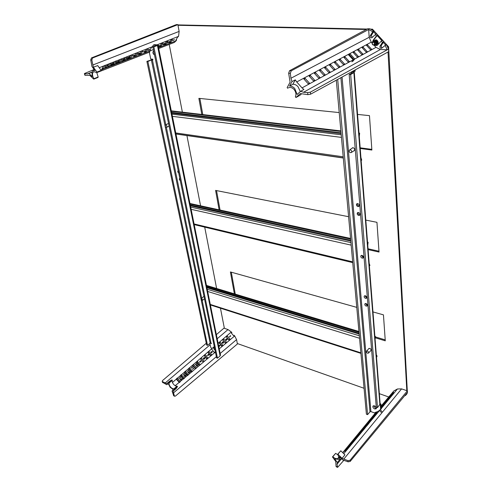 <?xml version="1.0" encoding="UTF-8"?>
<svg xmlns="http://www.w3.org/2000/svg" width="492" height="492" viewBox="0 0 492 492"><rect width="100%" height="100%" fill="white"/><g stroke="black" fill="none" stroke-linecap="round" stroke-linejoin="round"><path stroke-width="0.74" d="M178.006 25.283L366.294 29.483M371.337 29.139L372.45 29.163L371.952 29.415M177.938 24.907L367.106 29.046M373.594 31.789L375.9 34.305M383.299 42.38L385.642 44.932M372.45 29.163L388.582 46.765L388.01 47.084M388.016 52.011L406.81 390.66M388.582 46.765L407.401 392.764M388.631 396.952L379.35 393.674M364.062 388.28L237.322 343.533M224.364 328.305L220.453 308.183M216.628 288.49L204.715 227.138M200.57 205.804L186.929 135.571M182.378 112.151L169.223 44.428M202.778 114.568L199.863 98.455M371.829 149.359L360.162 147.821M235.268 294.124L231.302 272.199M385.205 339.874L375.457 336.928M220.053 210.041L216.535 190.595M378.981 251.221L368.041 248.774M339.209 112.57L198.879 98.357L201.8 114.451M360.212 148.492L371.878 150.042L369.461 115.632L357.555 114.421M356.774 307.377L230.404 271.947L234.383 293.853M375.501 337.863L385.273 340.827L383.446 314.855L372.973 311.922M348.6 216.708L215.594 190.41L219.125 209.838M368.108 249.61L379.037 252.058L376.952 222.316L365.802 220.108M361.153 160.54L361.731 160.115L360.95 157.649M343.305 158.018L175.958 133.996M359.049 133.535L359.64 133.135L359.006 133.055M340.864 130.909L171.296 110.841M340.913 131.419L171.382 111.272M359.64 133.135L359.277 136.524M166.474 127.348L166.634 127.305C167.218 126.253 166.886 125.472 165.644 124.962L165.472 125.017C164.912 126.075 165.25 126.85 166.474 127.348M348.139 461.828L348.01 460.66L350.046 460.254L350.175 461.428L348.139 461.828L342.715 459.928L339.382 456.551L339.031 458.876L338.41 459.356L334.665 458.87L337.321 462.523L337.045 464.177L337.604 467.369L344.019 460.131M348.01 460.66L342.069 458.372L344.923 454.866L340.808 450.77L337.58 454.38C338.613 455.961 338.816 457.203 338.176 458.12L337.684 458.501C336.276 458.993 334.652 458.409 332.813 456.748L332.451 456.933L335.735 461.441L336.054 466.348L337.377 466.926M347.709 448.151L347.346 448.083L349.129 446.465L347.346 448.083M349.129 446.465L348.484 447.591M348.373 447.486L347.69 448.126M350.415 445.647L351.54 444.282L348.711 445.709L347.567 447.05L350.415 445.647M345.009 450.217L343.865 451.594L346.645 450.217L347.862 448.827L345.009 450.217L345.446 450.807M347.37 447.449L347.961 447.302L346.516 448.956L347.426 447.529M363.631 429.03L362.014 430.482M365.039 427.935L366.103 426.644L363.33 428.089L362.18 429.393L365.039 427.935M359.757 432.4L358.674 433.704L361.454 432.277L362.622 430.955L359.757 432.4L360.162 432.942M362.038 429.725L362.616 429.577L361.245 431.158L362.094 429.805M366.645 425.014L365.027 426.478M368.576 423.643L369.633 422.37L366.854 423.827L365.716 425.119L368.576 423.643M370.168 420.765L369.812 421.337M369.701 421.269L369.375 421.964L368.526 422.21L370.021 420.617L368.526 422.21M372.967 416.792L374.061 416.367L371.921 418.077L373.077 416.964M377.087 412.228L375.624 413.569L377.063 412.21L376.638 412.929M376.552 413.065L375.494 413.821M387.05 400.334L386.78 400.832M386.773 400.851L385.783 401.521M390.347 396.374L389.621 397.296M390.094 396.355L388.92 397.622L389.615 397.542L388.674 398.059L390.174 396.46M393.022 392.641L393.582 392.493L392.216 393.748L393.065 392.721M393.139 393.895L390.365 395.427L389.307 396.62L392.167 395.064L393.188 393.963M389.898 397.813L387.13 399.338L386.06 400.543L388.92 399L389.953 397.887M386.626 401.786L383.852 403.299L382.776 404.516L385.636 402.985L386.675 401.853M381.232 407.597L383.397 405.777L381.183 406.952M376.405 412.155L379.578 410.451M376.552 413.981L373.779 415.463L372.665 416.724L375.525 415.23L376.608 414.055M373.114 418.151L370.341 419.621L369.215 420.9L372.075 419.412L373.164 418.218M381.294 408.434L397.431 388.975L393.791 391.005L381.134 406.361M382.665 405.531L382.253 405.519L383.901 404.018L382.253 405.519M383.901 404.018L383.373 404.99M383.268 404.898L382.635 405.488M341.343 458.538L339.812 459.473L337.321 462.523M343.865 451.594L342.863 452.812M359.511 433.52L360.089 433.378L358.576 434.793L359.56 433.606M358.44 434.073L359.025 433.926L357.629 435.525L358.496 434.153M356.14 436.773L355.046 438.095L357.942 436.595L359 435.334L356.14 436.773L356.552 437.327M355.593 438.495L356.288 437.616L356.479 438.015L355.562 438.864M356.325 437.855L354.867 439.165L355.525 438.827L355.556 439.141L354.615 439.62L356.251 437.868M354.8 438.47L355.384 438.329L353.853 439.762L354.849 438.557M352.475 441.195L351.368 442.536L354.222 441.084L355.335 439.774L352.475 441.195L352.899 441.761M352.709 442.253L352.241 443.157L351.343 443.575M351.11 442.929L351.694 442.788L350.144 444.239L351.159 443.015M350.175 461.428L407.45 392.401L407.358 390.839L401.577 388.895L343.939 458.925M350.046 460.254L407.358 390.839M336.307 466.803L336.054 466.348M342.069 458.372L337.949 454.196L337.58 454.38M397.431 388.975L401.577 388.895M407.438 392.419L406.866 393.969L405.217 395.666L404.879 395.5M381.115 406.072L393.791 391.005M406.466 393.588L405.9 395.113M358.994 435.328L361.62 432.161M337.875 454.848L335.667 453.341L332.451 456.933M335.667 453.341L332.813 456.748M340.808 450.77L337.949 454.196M339.64 459.712L339.031 458.876L340.236 457.419M393.428 392.352L392.456 393.846M389.479 397.382L388.575 397.88M385.685 401.429L386.878 400.408M386.804 400.31L386.411 400.783M386.331 400.685L387.093 400.137L385.839 401.798M382.561 405.279L383.545 404.387L382.561 405.279M376.275 413.059L375.648 413.686L376.362 413.175M373.902 416.226L372.093 418.249M369.904 420.746L369.369 421.275L369.984 420.851M369.394 421.367L368.674 422.074L369.492 421.496M365.882 425.611L366.528 424.965L365.882 425.611M362.456 429.43L361.368 431.09M362.481 429.842L363.502 428.987L362.481 430.199M363.348 429.288L362.635 430.002M358.865 433.778L357.758 435.457M359.929 433.231L358.822 434.91M355.224 438.181L354.099 439.879M356.165 437.751L355.667 438.433M355.525 438.827L355.556 439.141M355.415 438.969L354.504 439.43M351.534 442.64L350.396 444.362M352.444 442.234L352.038 442.738M351.226 443.464L352.524 442.345M351.946 442.622L352.623 442.296L351.337 443.907M347.795 447.154L346.639 448.895M347.666 447.837L348.723 446.877L347.666 447.837M300.311 91.573L298.011 86.69C296.442 85.011 294.726 84.2 292.857 84.255L289.554 86.02C291.424 85.971 293.146 86.789 294.72 88.474L297.137 94.495L300.637 91.278L303.515 92.275L307.66 92.625L310.354 92.158L388.545 49.083L387.241 49.784L380.371 49.508L303.515 92.275M289.093 87.551L288.373 87.84C290.268 86.986 292.143 87.508 294.001 89.403C295.956 91.875 296.418 94.359 295.385 96.844L295.975 97.502L300.286 93.56L307.881 94.655L307.66 92.625M290.348 73.326L288.656 73.21L289.524 70.737L291.227 70.848L290.348 73.326L290.938 78.24L369.178 37.275L368.656 29.495L372.696 31.746L370.267 35.707C369.947 37.214 370.47 37.896 371.835 37.749L375.334 34.631L376.478 35.879L377.13 35.522L381.933 40.762L381.288 41.125L382.432 42.373L379.947 46.285L380.156 48.031L381.558 48.314L386.343 44.508L388.526 49.083M375.334 34.631L376.614 33.899L383.748 41.679L381.22 45.633L381.417 47.318L382.259 47.724M376.152 40.258C377.296 40.51 377.85 41.285 377.794 42.583M304.849 78.093L309.573 83.277L308.201 83.794L303.804 78.898L304.849 78.093L303.933 79.046M310.144 75.258L314.831 80.399L313.484 80.903L309.117 76.051L310.144 75.258L309.24 76.192M315.354 72.472L320.003 77.57L318.675 78.068L314.339 73.253L315.354 72.472L314.462 73.388M320.47 69.735L325.089 74.79L323.779 75.276L319.48 70.504L320.47 69.735L319.597 70.633M325.507 67.041L330.089 72.053L328.804 72.527L324.529 67.798L325.507 67.041L324.64 67.921M330.458 64.391L335.003 69.36L333.742 69.827L329.499 65.141L330.458 64.391L329.609 65.258M335.329 61.783L339.818 66.74L338.594 67.17L334.388 62.521L335.329 61.783L334.492 62.638M340.126 59.218L344.603 64.108L343.379 64.557L339.197 59.95L340.126 59.218L339.296 60.055M344.843 56.697L349.289 61.543L348.078 61.98L343.933 57.416L344.843 56.697L344.025 57.515M352.955 59.544L348.588 54.919L349 54.471M354.049 51.771L358.434 56.537L357.26 56.961L353.176 52.466L354.049 51.771L353.256 52.564M358.545 49.366L362.899 54.089L361.743 54.507L357.684 50.049L358.545 49.366L357.77 50.141M362.973 46.998L367.272 51.709L366.159 52.09L362.124 47.675L362.973 46.998L362.204 47.761M367.333 44.667L371.626 49.317L370.507 49.717L366.503 45.332L367.333 44.667L366.577 45.412M372.253 43.259L371.245 42.158L296.725 81.967L302.039 87.89L353.822 59.501M354.738 59.003L375.993 47.349L374.289 45.485M291.227 70.848L368.656 29.495M289.524 70.737L367.69 28.733L369.935 28.776M288.656 73.21L290.102 82.189L287.143 87.625L287.728 88.283M310.354 92.158L310.569 94.2L388.68 51.648L388.545 49.083M310.569 94.2L307.881 94.655M290.938 78.24L291.971 81.604L289.554 86.02M369.941 28.8L374.031 31.082L371.558 35.073C371.134 35.941 371.454 36.636 372.518 37.164M382.432 42.373L383.748 41.679M372.696 31.746L374.031 31.082M385.082 45.264L387.241 49.784M381.288 41.125L377.075 45.442L374.584 45.405M372.684 41.611L373.287 40.092L376.478 35.879M369.178 37.275L371.245 42.158M375.993 47.349L380.371 49.508M296.725 81.967L295.28 79.852L291.971 81.604M302.039 87.89L303.908 89.47L300.637 91.278M295.975 97.502L299.966 95.276L301.411 93.966M292.857 84.255L295.28 79.852M377.13 35.522L373.92 39.754L373.336 41.18M375.187 45.086L377.382 45.246M376.177 45.375L376.964 44.126M173.774 395.845L172.059 391.109L173.147 389.461L170.121 387.216L168.405 383.778L166.69 384.683L162.458 382.296M173.436 395.408L174.383 395.82L173.067 391.214L176.161 388.563L177.495 386.546L177.12 386.103L174.051 388.723C173.006 389.012 171.813 388.403 170.46 386.903C169.223 385.304 168.811 383.988 169.223 382.948L168.854 382.505L166.733 383.631L162.557 381.651L162.815 382.678M177.12 386.103C176.087 386.374 174.9 385.771 173.553 384.283C172.329 382.696 171.917 381.386 172.317 380.353L169.223 382.948M181.154 379.842L180.472 380.125L180.681 379.695L180.029 378.92L181.978 378.803L180.546 380.039L180.773 379.639L180.127 378.871M181.978 378.803L181.013 379.67M183.104 379.006L184.365 378.034L181.191 374.652L180.336 375.691L183.104 379.006M177.501 378.163L176.259 379.191L179.414 382.548L180.263 381.46L177.501 378.163L176.21 379.111M180.355 377.358L180.14 377.106L180.619 377.382L179.07 378.446L180.441 377.296L180.238 377.057M197.606 365.839L196.16 366.171L196.695 364.836M199.026 365.458L200.195 364.467L197.126 361.226L196.345 362.272L199.026 365.458M193.596 364.59L192.415 365.587L195.502 368.852L196.29 367.788L193.596 364.59L192.36 365.494M196.357 363.828L196.154 363.582L196.622 363.852L195.127 364.867L196.253 363.533M200.97 361.878L199.395 362.063L200.398 361.817L200.275 360.784L201.031 360.98L201.099 361.731L199.457 361.841M200.244 361.817L200.232 360.814M197.267 361.171L200.232 358.606L203.288 362.229L200.269 364.732M204.943 358.447L204.481 358.588M204.389 359.062L203.424 358.982L203.387 358.096L204.106 358.059L204.223 357.543L204.9 357.739L204.98 358.41L203.995 359.197L203.387 358.096M203.995 358.004L204.174 357.579M208.694 354.966L208.313 354.117L209.057 355.126L207.003 355.452L208.817 354.947L208.11 354.277M211.05 351.749L212.649 351.651L211.751 351.688L211.868 352.709L211.05 352.561L211.13 351.694L211.05 352.561M212.649 351.651L211.831 351.762M211.96 352.604L211.13 352.487M223.436 342.555L222.771 341.805L223.546 341.928L223.639 342.592L223.202 342.783M223.085 343.201L222.138 343.115L222.156 342.241L222.335 342.949L222.901 343.152M222.882 343.158L222.741 342.469L223.46 342.543M227.107 339.56L227.083 338.994L226.388 338.76L227.199 338.908L227.273 339.603L225.816 339.634L226.326 340.458L225.477 339.455L227.07 339.591L227.003 339.068L226.295 338.822M227.236 339.646L225.908 339.738M226.437 340.359L225.477 339.455M230.484 335.981L230.281 335.747L230.723 336.011L229.364 336.928L230.385 335.692M229.992 339.117L227.409 336.079L226.326 336.62L228.921 340.034L229.992 339.117L229.167 339.855L226.277 336.903M226.4 342.174L223.805 339.117L222.71 339.664L225.318 343.096L226.4 342.174L225.576 342.906L222.661 339.947M222.771 345.261L220.164 342.186L219.032 342.764L221.677 346.19L222.771 345.261L221.953 345.993L219.346 342.924L219.014 343.029M211.597 349.049L214.284 352.481L214.949 352.297M211.658 354.714L209.02 351.583L207.882 352.161L210.533 355.673L211.658 354.714L210.847 355.439L208.202 352.321L207.827 352.457M207.882 357.93L205.225 354.787L204.082 355.365L206.738 358.902L207.882 357.93L207.064 358.656L204.414 355.519L204.026 355.661M219.235 348.865L234.684 335.944L234.112 335.267L233.583 335.722L231.351 333.096L231.88 332.647L231.308 331.977L218.11 343.293M203.042 362.26L204.057 361.183L201.388 358.016L200.232 358.606M218.528 345.372L220.17 345.353L219.327 346.386L218.731 346.38L218.596 345.698M220.17 345.353L219.303 346.128M219.438 346.294L218.755 346.485M179.162 382.585L179.445 382.155L176.708 378.883M183.252 379.104L183.522 378.686L180.798 375.433L180.318 375.654M187.292 375.667L187.55 375.261L184.838 372.026L184.371 372.229L187.231 375.636L188.35 374.941L185.546 371.226L181.542 374.658M191.296 372.259L191.536 371.866L188.836 368.656L188.387 368.846M195.25 368.889L195.484 368.514L192.796 365.316M199.168 365.562L199.383 365.193L196.708 362.014L196.29 362.186M203.245 362.094L200.582 358.748L200.176 358.908M206.874 359L207.064 358.656M210.668 355.771L210.847 355.439M193.461 368.391L193.251 368.145L193.725 368.416L192.218 369.443L193.553 368.33L193.35 368.09M192.421 367.155L192.212 366.909L192.686 367.18L191.179 368.207L192.31 366.86M189.641 367.93L188.442 368.938L191.271 372.253L192.341 371.546L189.641 367.93L188.836 368.656M189.684 372.358L189.672 371.743L188.922 371.509L189.801 371.644L189.869 372.395L188.282 372.475L188.805 373.342L187.913 372.284L189.684 372.358L188.934 371.503M189.832 372.432L188.362 372.567M188.928 373.243L187.913 372.284M188.442 370.519L188.233 370.273L188.707 370.544L187.181 371.583L188.534 370.458L188.331 370.218M185.607 375.691L184.918 374.886L185.748 375.009L185.828 375.716L185.349 375.931M185.22 376.386L184.199 376.318L184.162 375.421L184.992 376.355L184.869 375.605L185.625 375.685M184.42 373.92L184.211 373.674L184.685 373.945L183.147 374.996L184.512 373.858L184.309 373.619M174.383 395.82L174.691 396.244L175.441 396.06L237.408 343.969L236.572 339.628L220.164 353.471M162.557 381.651L162.206 381.294L162.52 380.58L206.271 343.25M216.369 334.634L223.952 328.164L228.011 329.572L231.308 331.977M173.067 391.214L174.42 389.166L174.051 388.723M234.112 335.267L233.491 335.612M234.684 335.944L236.572 339.628M231.468 333.238L231.88 332.647M172.317 380.353L171.948 379.91L169.857 381.017L166.733 383.631M204.057 361.571L203.288 362.229M171.948 379.91L168.854 382.505M177.495 386.546L174.42 389.166M230.779 335.938L229.364 336.928M229.457 336.866L230.576 335.919M223.479 342.537L223.356 342.094M223.436 342.02L222.888 341.94M222.956 343.115L222.741 342.469M223.596 342.635L223.067 343.219L222.138 343.115M222.224 343.041L222.156 342.241M218.78 346.35L219.081 346.097L218.553 345.47M218.774 345.507L219.192 345.999L219.789 345.495L218.774 345.507M219.186 345.993L219.678 345.575L218.842 345.587M211.788 351.928L211.185 351.86L211.788 352.543L211.788 351.928L211.228 351.817M211.751 352.567L211.701 352.001M209.106 355.046L207.003 355.452M204.777 357.832L204.254 357.721L204.813 358.361L204.777 357.832L204.229 357.764M204.217 358.324L203.522 358.207L203.62 358.809L204.223 358.994L204.217 358.324L203.565 358.164M204.77 358.379L204.697 357.905M204.26 358.969L204.137 358.391M200.361 361.558L200.939 361.675L200.908 361.073L200.318 360.943L200.361 361.558M200.939 361.675L200.256 361.017M196.671 363.785L195.127 364.867M195.219 364.806L196.449 363.766M196.246 366.097L196.738 364.806L197.661 364.892L197.409 366.036L196.16 366.171M196.615 365.095L196.37 365.999L197.31 365.913L197.55 365.002L196.357 365.359M197.55 365.002L196.554 365.169M197.101 366.06L197.464 365.07M192.735 367.112L191.179 368.207M191.265 368.145L192.513 367.094M193.774 368.348L192.218 369.443M192.31 369.387L193.553 368.33M188.756 370.476L187.181 371.583M187.274 371.522L188.534 370.458M184.734 373.877L183.147 374.996M183.239 374.935L184.512 373.858M185.675 375.654L185.546 375.187M185.625 375.113L185.041 375.033M185.072 376.306L184.869 375.605M185.718 375.851L185.318 375.82L185.183 376.417L184.199 376.318M184.279 376.251L184.229 375.384M180.669 377.315L179.07 378.446M179.156 378.385L180.441 377.296M180.459 379.006L180.896 379.529L181.56 378.963L180.459 379.006M180.89 379.523L181.45 379.043L180.521 379.08M93.8 69.661L84.415 73.554L87.336 73.905L88.935 73.443L92.121 76.518L92.047 71.863L93.357 70.522L94.815 70.454L91.961 66.525L90.725 59.883L91.506 57.902L176.376 24.6L177.889 24.637L92.607 57.97L91.82 59.956L90.725 59.883M84.778 73.689L85.184 75.294L89.79 75.356L93.732 79.15L97.957 77.459L98.166 76.992L93.941 78.689C92.558 76.5 92.176 74.513 92.785 72.718L93.831 71.635L96.69 72.552L96.906 72.078L93.375 67.219L91.82 59.956M98.166 76.992L96.752 72.533M104.913 68.019L105.657 66.697L106.905 67.238L104.913 68.019L105.811 66.887L106.905 67.226M107.293 67.447L108.929 66.85L110.602 63.124L108.947 63.874L107.293 67.447M104.974 65.461L103.277 66.112L101.653 69.79L103.351 69.015L104.821 65.307M102.41 68.031L103.363 68.991L107.274 67.496M107.348 65.374L107.625 65.122L107.613 65.608L105.503 66.223L107.502 65.547L107.471 65.098M126.942 59.224L126.844 58.868L128.105 57.902L128.855 57.939M132.2 54.643L130.755 55.405L129.045 59.015L130.644 58.259L132.348 54.79M127.016 56.863L125.331 60.35L123.713 61.113L125.405 57.496L126.868 56.721M129.236 56.814L129.507 56.574L129.488 57.047L127.483 57.626L129.384 56.98L129.365 56.543M132.735 56.07L133.387 56.131L134.58 55.215L133.732 56.266L132.576 55.922L134.476 55.159M137.465 52.589L136.032 53.351L134.304 56.943L135.884 56.193L137.6 52.736M137.668 54.44L139.543 53.185L139.746 53.505L139.052 54.157L137.668 54.434L138.566 53.271L138.898 53.407M138.929 53.382L139.679 53.161M144.377 51.728L144.968 50.854L144.568 52.06L143.049 51.734L144.519 51.9L144.783 50.928M148.067 50.442L148.787 49.341L149.863 49.698L149.242 49.655L148.098 50.547L148.916 49.514L149.863 49.698M164.217 44.182L164.685 43.327L164.15 44.305L163.307 44.704L163.073 44.341L163.842 43.604L163.166 44.569L164.156 43.856L164.217 44.182L164.586 43.431M162.987 44.6L162.926 44.194L163.842 43.604M163.16 44.44L164.156 43.856M167.661 42.995L168.252 41.888L168.94 42.38L169.389 41.482L169.635 41.814L168.885 42.496L168.239 42.134L167.661 42.995L168.116 41.709L168.811 42.214L169.396 41.592M174.119 39.772L172.63 40.356L174.26 39.932L174.26 39.514M170.736 42.478L172.569 38.96L171.118 39.667L169.303 43.044L170.736 42.478L170.004 41.746M165.945 44.366L167.766 40.83L166.296 41.549L164.494 44.938L165.945 44.366L165.195 43.616M161.093 46.273L162.901 42.73L161.413 43.45L159.629 46.851L161.093 46.273L160.331 45.51M157.901 44.907L157.397 44.821L158.037 45.018L157.422 45.485L153.873 46.869L217.47 358.182L216.591 357.85L152.846 46.82L153.873 46.869M152.477 46.74L151.456 47.337L149.697 50.756L150.829 50.51M146.167 52.152L147.926 48.567L146.382 49.311L144.642 52.749L146.167 52.152L145.355 51.334M141.056 54.157L142.803 50.565L141.241 51.316L139.513 54.766L141.056 54.157L140.232 53.327M158.553 47.589L176.154 40.762L176.56 40.018L175.859 40.295L177.446 37.374L178.559 36.346L157.151 44.809M158.276 46.205L158.75 45.375L159.759 45.934L158.363 46.648M93.431 70.491L93.966 69.28M123.228 60.252L123.504 60.012L123.48 60.485L121.456 61.069L123.381 60.424L123.357 59.981M123.873 58.911L124.15 58.665L124.125 59.145L122.102 59.729L124.027 59.077L124.002 58.64M121.616 58.972L119.845 62.613L118.308 63.24L120.079 59.471L121.462 58.825M115.94 63.849L116.481 62.705L117.379 63.16L117.963 62.613L117.785 62.238L118.129 62.552L117.33 63.284L116.499 62.951L115.94 63.849L116.34 62.515L117.237 62.982L117.846 62.336M117.723 62.367L117.631 62.066L118.055 62.195M118.437 61.033L118.713 60.793L118.695 61.272L116.647 61.863L118.59 61.205L118.566 60.762M116.143 61.106L114.427 64.716L112.834 65.393L114.55 61.66L115.983 60.959M111.819 65.055L112.274 64.163L112.576 64.335M110.583 65.694L111.333 64.477L110.78 65.651L111.549 64.796L111.856 65.042M112.932 63.185L113.209 62.945L113.191 63.425L111.112 64.028L113.08 63.363L113.055 62.914M85.184 75.294L84.821 75.147M93.037 64.919L179.125 31.414L177.889 24.637M93.732 79.15L93.941 78.689M176.56 40.018L176.247 39.575M176.154 40.762L174.352 42.429L158.738 48.511M173.713 25.646L176.314 24.625M179.125 31.414L178.559 36.346M174.242 25.356L174.857 25.197M96.69 72.552L100.946 70.873L101.161 70.399L97.699 65.571L93.375 67.219M88.935 73.443L91.893 72.287M101.161 70.399L96.906 72.078M172.772 40.516L174.26 39.932M158.319 46.408L158.891 45.553L159.752 45.947M158.91 45.744L158.627 46.285L159.426 45.971L158.91 45.744M158.768 46.008L159.168 45.854M149.021 49.876L148.252 50.405L148.91 49.624M148.449 50.418L148.867 49.723M143.209 51.875L143.19 51.568M143.326 51.74L144.519 51.9M139.593 53.554L138.947 54.009L139.476 53.314M138.818 53.868L138.633 53.573L137.981 54.44L138.719 53.548M139.119 54.028L139.439 53.4M138.203 54.458L138.664 53.714M133.621 55.891L134.408 55.325L133.621 55.891M133.584 55.983L134.273 55.307M127.711 57.638L129.384 56.98M126.998 59.028L128.959 57.994L127.68 59.231L126.979 59.323L126.844 58.868M128.178 58.21L127.139 59.175L128.763 58.339L128.178 58.21M127.127 59.046L128.609 58.179M122.33 59.741L124.027 59.077M121.684 61.088L123.381 60.424M116.868 61.881L118.59 61.205M111.278 64.175L111.186 63.868M111.34 64.046L113.08 63.363M111.991 65.221L112.324 64.569M112.484 64.729L112.274 64.163M111.026 65.676L111.549 64.796M112.422 64.341L112.656 64.661L111.93 65.35L110.62 65.799L110.485 65.288M110.645 65.448L111.456 64.667M105.669 66.371L105.577 66.063M105.731 66.236L107.502 65.547M105.86 67.078L105.602 67.644L106.518 67.281L105.86 67.078M105.737 67.355L106.186 67.176M373.539 44.938C372.149 44.329 371.921 43.456 372.85 42.312L373.367 42.195C374.756 42.798 374.99 43.671 374.061 44.815L373.539 44.938M374.707 42.164L373.914 41.9L372.85 42.312M374.178 44.741L374.307 42.589L374.855 42.005C377.782 46.082 370.648 46.42 372.407 41.968C375.414 38.456 377.868 46.599 373.711 44.926M375.433 41.728L376.116 43.099M376.128 43.665C376.749 42.521 376.38 41.74 375.021 41.303M380.162 37.577L381.337 38.868M375.587 40.467L375.451 40.916M376.534 43.474L377.229 43.702M375.039 40.756L374.898 41.211M374.879 42.029L374.953 42.386M375.986 43.77C380.9 45.233 376.374 36.303 374.351 41.506M375.433 44.071C380.353 45.535 375.82 36.593 373.797 41.808M374.886 44.366C379.806 45.836 375.267 36.888 373.243 42.103M374.332 44.667C379.277 46.131 374.664 37.158 372.684 42.423M376.417 408.262L375.421 408.163L373.489 405.728M374.48 405.826C376.066 406.681 376.644 407.671 376.214 408.791L374.738 408.975C373.151 408.114 372.573 407.124 373.01 406.011L374.48 405.826M368.514 348.951L369.72 348.404C370.931 349.019 371.337 349.775 370.95 350.655L370.581 350.864M351.86 148.332L353.09 147.698C354.707 148.43 355.083 149.451 354.222 150.749L353.68 150.952M366.829 297.685L366.331 297.642L364.861 295.71M365.359 295.753C366.663 296.393 367.069 297.205 366.589 298.189L365.574 298.38C364.271 297.74 363.865 296.928 364.351 295.944L365.359 295.753M359.959 214.807L359.517 214.795C358.354 214.371 357.856 213.602 358.016 212.489M358.459 212.501C359.929 213.184 360.328 214.106 359.652 215.262L358.705 215.465C357.235 214.776 356.835 213.854 357.518 212.704L358.459 212.501M367.469 305.434L366.964 305.391L365.507 303.496M366.005 303.539C367.29 304.179 367.702 304.978 367.235 305.95L366.22 306.135C364.929 305.495 364.523 304.696 364.99 303.73L366.005 303.539M359.221 205.945L358.785 205.939C357.604 205.508 357.106 204.721 357.29 203.583M357.721 203.596C359.209 204.285 359.609 205.219 358.908 206.394L357.967 206.597C356.479 205.902 356.085 204.967 356.786 203.799L357.721 203.596M363.508 257.507L363.022 257.476L361.54 255.373M362.014 255.397C363.397 256.055 363.803 256.922 363.231 257.98L362.241 258.183C360.864 257.525 360.458 256.658 361.03 255.6L362.014 255.397M377.499 407.61L376.275 407.167L349.172 74.483L350.691 74.581L377.499 407.61L380.156 403.957L354.271 72.33M352.211 71.512L354.265 72.306L350.691 74.581M349.172 74.483L352.377 72.656L352.075 72.355L352.112 72.81M337.69 79.421L367.586 414.639L366.399 414.196L336.294 80.184M367.586 414.639L369.984 411.786L340.913 77.668M380.138 403.741L380.956 404.037L381.325 408.797L379.424 410.273L381.257 412.394M380.371 409.768L381.933 411.57M352.789 61.346L354.757 58.985L350.052 53.819L348.613 54.944M355.095 69.944L355.187 71.112L354.277 71.629L352.223 71.506M351.3 72.01L352.075 72.355M354.185 70.436L354.277 71.629M351.878 61.851L353.84 59.489L349.136 54.311M376.583 412.358L376.257 411.982L374.486 412.929L370.913 411.601L369.984 411.786M379.904 404.719L380.279 404.854L380.648 409.621M351.325 72.306L352.229 71.789M353.84 59.489L354.757 58.985M380.279 404.854L380.956 404.037M154.15 53.161L153.867 51.808M154.531 55.03C152.766 53.628 152.452 52.244 153.596 50.879L153.676 50.848M214.61 348.17L214.42 347.327L213.897 347.463C213.448 348.274 213.817 349.148 214.998 350.083M168.172 123.59L168.516 123.289M203.547 296.658L201.234 298.496L201.948 300.243L202.581 300.268L201.886 298.515L201.234 298.496M180.275 180.656C179.303 179.808 179.094 179.026 179.648 178.313L179.783 178.258M194.955 252.291L194.512 250.12M178.725 173.079C177.741 172.225 177.532 171.431 178.098 170.706L178.227 170.65M196.345 259.063L195.908 256.916M187.803 217.39L187.335 215.109M146.887 61.389L147.883 61.457L207.513 345.347L206.646 345.027L146.887 61.389L152.797 59.458M147.883 61.457L151.388 60.03L152.889 59.895L152.741 59.188L150.743 59.065L149.42 52.687L149.943 50.934M207.513 345.347L210.164 343.139L211.517 343.613L210.982 342.979L210.164 343.139L151.388 60.03M158.043 45.036L220.477 355.046L220.09 355.925L217.47 358.182M152.846 46.82L156.431 45.424M151.899 46.961L152.194 47.294L153.332 45.073L154.34 44.686L157.397 44.821M215.613 353.078L214.813 352.131L214.352 352.543L214.623 352.333M211.8 348.57L210.65 347.217L209.856 343.398M153.332 45.073L156.388 45.215M350.562 149.931L349.541 150.054C348.834 151.032 349.08 151.893 350.292 152.643L351.276 152.551C352.032 151.585 351.792 150.712 350.562 149.931M367.167 351.042L366.485 351.245C366.177 352.137 366.608 352.807 367.782 353.256L368.453 353.072C368.791 352.18 368.36 351.503 367.167 351.042M361.7 255.36L363.52 257.027M369.381 265.957L369.91 265.465L369.191 263.466M367.573 242.747L368.108 242.267L367.524 242.138M350.556 238.448L189.955 203.491M350.618 239.094L190.066 204.057M368.108 242.267L367.77 245.311M376.503 357.161L376.989 356.62L376.915 355.654L376.331 354.996M374.929 336.995L375.427 336.466L374.873 336.3M358.945 331.485L206.456 285.415M359.012 332.235L206.591 286.08M375.427 336.466L375.101 339.222M343.201 156.8L175.06 132.852M171.708 116.266L341.448 137.379M171.61 112.391L341.03 132.735M341.11 133.627L171.757 113.154M171.96 114.15L341.214 134.796M347.801 448.833L350.458 445.623M347.61 447.05L344.99 450.229M362.622 430.955L365.267 427.769M362.173 429.375L359.572 432.529M366.189 426.65L368.883 423.403M365.734 425.057L363.084 428.268M376.386 412.13L366.522 424.098M369.633 422.37L379.603 410.476M343.754 453.704L346.651 450.211M358.594 433.723L356.005 436.859M355.316 439.768L357.942 436.595M354.972 438.114L352.383 441.25M351.583 444.27L354.222 441.084M351.313 442.554L348.711 445.709M341.528 458.728L337.045 464.177M345.058 451.004L344.628 450.549M348.81 446.453L348.385 446.004M349.197 446.256L348.767 445.678M352.512 441.957L352.1 441.521M356.165 437.517L355.765 437.093M359.781 433.138L359.381 432.72M363.342 428.815L362.955 428.403M363.723 428.618L363.33 428.089M366.866 424.541L366.485 424.141M367.241 424.344L366.854 423.827M370.341 420.322L369.966 419.934M370.722 420.125L370.341 419.621M373.779 416.158L373.41 415.777M374.154 415.961L373.779 415.463M383.834 403.963L383.489 403.6M384.203 403.76L383.852 403.299M387.106 399.996L386.767 399.645M387.475 399.793L387.13 399.338M390.341 396.072L390.008 395.728M390.703 395.876L390.365 395.427M305.126 78.185L304.247 79.39M309.517 83.074L309.204 83.492M379.947 46.285L381.22 45.633M370.267 35.707L371.558 35.073M372.536 31.574L373.846 30.879M385.242 45.436L386.527 44.711M310.415 75.356L309.548 76.531M314.775 80.196L314.462 80.614M315.618 72.57L314.763 73.72M319.948 77.373L319.634 77.785M320.735 69.833L319.892 70.959M325.034 74.587L324.714 75.005M325.772 67.14L324.935 68.247M330.034 71.857L329.714 72.269M330.716 64.489L329.892 65.571M334.947 69.163L334.634 69.575M335.587 61.881L334.775 62.945M339.788 66.518L339.468 66.924M340.378 59.317L339.572 60.362M344.548 63.911L344.228 64.323M345.089 56.795L344.302 57.816M349.234 61.352L348.908 61.758M354.295 51.863L353.527 52.853M358.379 56.346L358.059 56.752M358.791 49.458L358.028 50.43M362.844 53.905L362.524 54.311M363.219 47.091L362.463 48.044M367.241 51.5L366.915 51.9M367.573 44.76L366.829 45.694M371.571 49.132L371.245 49.532M373.92 39.754L373.287 40.092M180.263 381.46L183.147 379.049M180.336 375.691L177.483 378.139M196.37 367.991L199.254 365.574M196.265 362.026L193.411 364.48M214.278 346.577L201.05 357.924M204.094 361.534L215.029 352.383M175.183 385.71L179.026 382.499M176.259 379.191L172.44 382.462M192.415 371.294L195.281 368.902M192.335 365.402L189.506 367.832M188.418 374.646L191.271 372.253M188.375 368.797L185.546 371.226M184.365 378.034L187.231 375.636M216.351 356.688L173.627 392.745M165.361 382.844L210.139 344.769M217.2 338.767L228.011 329.572M179.445 382.155L180.244 381.435M179.445 382.346L180.238 381.847M176.517 378.852L177.102 378.102M183.522 378.686L184.322 377.967M183.516 378.877L184.315 378.379M180.607 375.408L181.191 374.652M180.798 375.433L181.591 374.713M187.55 375.261L188.356 374.541M187.55 375.451L188.35 374.941M184.648 371.995L185.238 371.239M184.838 372.026L185.638 371.3M191.536 371.866L192.341 371.146M191.536 372.057L192.341 371.546M188.651 368.625L189.248 367.868M195.484 368.514L196.29 367.788M195.478 368.699L196.283 368.182M192.606 365.285L193.208 364.529M199.383 365.193L200.195 364.467M199.383 365.378L200.189 364.861M196.523 361.983L197.126 361.226M196.708 362.014L197.513 361.288M203.245 361.909L204.057 361.183M200.398 358.717L201.007 357.955M200.582 358.748L201.388 358.016M207.064 358.84L207.876 358.317M204.235 355.488L204.844 354.72M204.414 355.519L205.225 354.787M210.847 355.624L211.665 355.095M208.024 352.29L208.639 351.522M208.202 352.321L209.02 351.583M214.586 352.438L214.899 352.235M221.953 346.171L222.778 345.636M219.174 342.893L219.795 342.118M219.346 342.924L220.164 342.186M225.582 343.084L226.406 342.543M222.808 339.824L223.436 339.049M222.987 339.855L223.805 339.117M229.167 340.027L229.998 339.486M226.412 336.786L227.046 336.011M226.584 336.817L227.409 336.079M108.947 63.874L104.987 65.436M125.177 60.547L129.064 59.034M130.952 55.172L127.028 56.721M130.423 58.511L134.377 56.974M136.327 53.044L132.33 54.624M152.532 46.642L137.52 52.576M135.558 56.519L153.418 49.587M100.86 69.981L101.66 69.673M103.277 66.112L99.236 67.712M119.845 62.613L123.713 61.113M125.546 57.306L121.641 58.855M114.427 64.716L118.301 63.216M120.079 59.471L116.167 61.014M108.929 66.85L112.822 65.344M114.55 61.66L110.62 63.21M87.336 73.905L91.955 72.096M91.506 57.902L92.607 57.97M102.238 68.406L102.963 69.347M108.031 65.842L108.966 66.789M107.859 66.223L108.572 67.14M113.584 63.689L114.495 64.612M113.406 64.065L114.101 64.969M119.058 61.561L119.95 62.466M118.88 61.937L119.562 62.816M124.458 59.464L125.331 60.35M124.279 59.833L124.943 60.7M129.783 57.392L130.644 58.259M129.605 57.761L130.257 58.609M135.042 55.35L135.884 56.193M134.863 55.713L135.503 56.543M140.054 53.696L140.681 54.507M145.171 51.697L145.786 52.49M160.146 45.867L160.724 46.611M165.011 43.966L165.576 44.698M169.814 42.097L170.367 42.816M381.134 38.64L380.279 37.706M379.892 404.731L353.889 72.754M370.913 411.601L342.069 77.035M220.09 355.925L157.422 45.485M210.982 342.979L202.15 300.323M201.695 298.134L166.357 127.354M165.835 124.827L152.385 59.864M352.666 261.849L193.411 223.786M190.465 209.174L351.159 245.133M190.269 205.041L350.716 240.225M350.796 241.105L190.422 205.81M190.681 207.107L350.931 242.593M362.801 257.408L363.287 256.972M360.87 352.813L209.653 304.228M207.034 291.264L359.56 338.275M206.763 286.959L359.099 333.219M359.178 334.08L206.917 287.722M207.224 289.241L359.332 335.784M343.293 157.883L175.933 133.873M166.634 127.305L169.1 126.13M165.472 125.017L168.541 123.394M376.232 411.995L342.703 452.658M336.282 466.797L337.604 467.369M173.744 395.832L174.691 396.244M162.206 381.294L162.471 382.327M94.532 70.061L93.357 70.522M149.771 52.004L96.752 72.65M84.415 73.554L84.827 75.159M380.082 37.49L381.392 38.923M202.581 300.268L204.5 298.865M349.541 150.054L352.715 147.698M351.276 152.551L354.566 150.361M366.485 351.245L369.031 348.367M368.453 353.072L371.122 350.304M352.739 262.623L194.211 224.623M360.919 353.385L210.385 304.942"/></g></svg>
